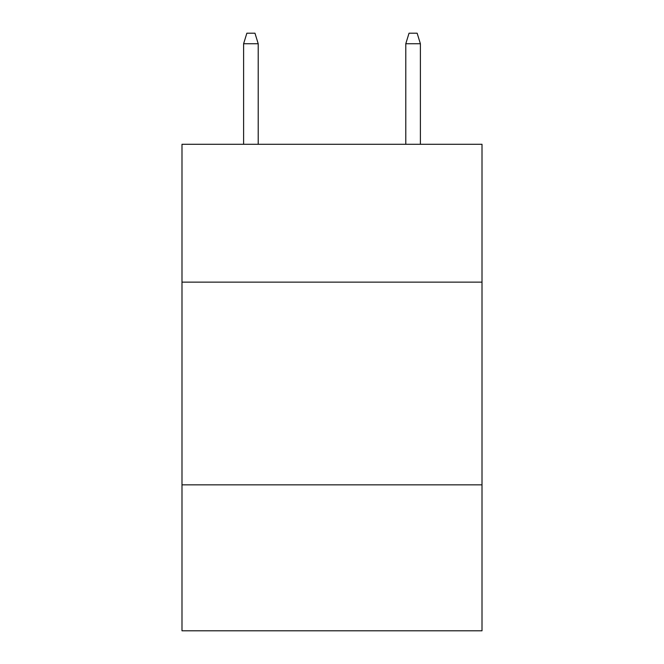 <?xml version="1.0" encoding="UTF-8"?>
<svg xmlns="http://www.w3.org/2000/svg" width="664" height="664" viewBox="0 0 664 664"><rect width="100%" height="100%" fill="white"/><g stroke="black" fill="none" stroke-linecap="round" stroke-linejoin="round"><path stroke-width="1" d="M482.006 282.134L482.006 144.287L181.994 144.287L181.994 282.134L482.006 282.134L482.006 630.8L181.994 630.8L181.994 282.134M482.006 484.844L181.994 484.844M258.213 144.287L258.213 43.741L243.613 43.741L243.613 144.287M243.613 43.741L246.859 33.2L254.968 33.2L258.213 43.741M405.787 43.741L409.032 33.2L417.141 33.2L420.387 43.741L405.787 43.741L405.787 144.287M420.387 43.741L420.387 144.287"/></g></svg>
